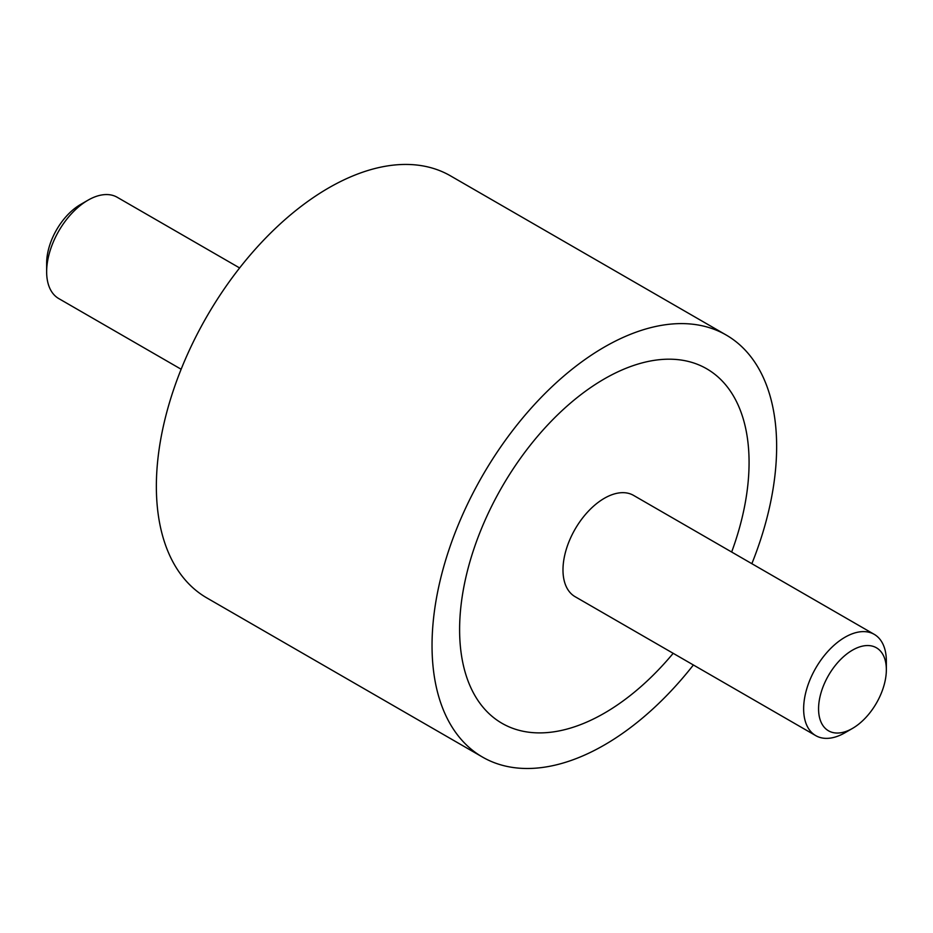 <?xml version="1.0" encoding="UTF-8"?>
<svg xmlns="http://www.w3.org/2000/svg" width="933" height="933" viewBox="0 0 933 933"><rect width="100%" height="100%" fill="white"/><g stroke="black" fill="none" stroke-linecap="round" stroke-linejoin="round"><path stroke-width="1.4" d="M482.501 757.071L206.823 597.913A243.676 140.685 -60 0 1 156.359 486.361A243.676 140.685 -60 0 1 262.721 241.134A243.676 140.685 -60 0 1 450.499 175.859L726.177 335.017A243.676 140.685 120 0 0 538.399 400.304A243.676 140.685 120 0 0 432.037 645.531A243.676 140.685 120 0 0 482.501 757.071A243.676 140.685 120 0 0 693.382 664.984M751.858 563.684A243.676 140.685 120 0 0 776.641 446.569A243.676 140.685 120 0 0 726.177 335.017M749.071 462.488A204.689 118.176 -60 0 1 731.659 552.021A204.689 118.176 120 0 0 749.071 462.488A204.689 118.176 120 0 0 706.689 368.78A204.689 118.176 -60 0 1 749.071 462.488M673.183 653.322A204.689 118.176 -60 0 1 502.001 723.308A204.689 118.176 -60 0 1 459.607 629.612A204.689 118.176 -60 0 1 548.954 423.617A204.689 118.176 -60 0 1 706.689 368.78A204.689 118.176 120 0 0 548.954 423.617A204.689 118.176 120 0 0 459.607 629.612A204.689 118.176 120 0 0 502.001 723.308A204.689 118.176 120 0 0 673.183 653.322M239.618 267.946L117.243 197.295A58.476 33.763 120 0 0 88.005 200.187L80.541 204.502A47.933 27.675 -60 0 0 46.65 263.199L46.65 271.818A58.476 33.763 120 0 0 58.767 298.583L181.142 369.246M88.005 200.187A58.476 33.763 120 0 0 46.65 271.818M852.459 728.428L844.995 732.743A58.476 33.763 -60 0 1 815.757 735.636A58.476 33.763 -60 0 1 803.64 708.858A58.476 33.763 -60 0 1 829.169 650.009A58.476 33.763 -60 0 1 874.233 634.347A58.476 33.763 -60 0 1 886.35 661.112L886.35 669.731A47.933 27.675 120 0 0 852.459 650.161A47.933 27.675 120 0 0 818.568 708.858A47.933 27.675 120 0 0 852.459 728.428A47.933 27.675 120 0 0 886.35 669.731M815.757 735.636L575.101 596.688A58.476 33.763 -60 0 1 562.984 569.923A58.476 33.763 -60 0 1 588.513 511.074A58.476 33.763 -60 0 1 633.577 495.4L874.233 634.347"/></g></svg>
